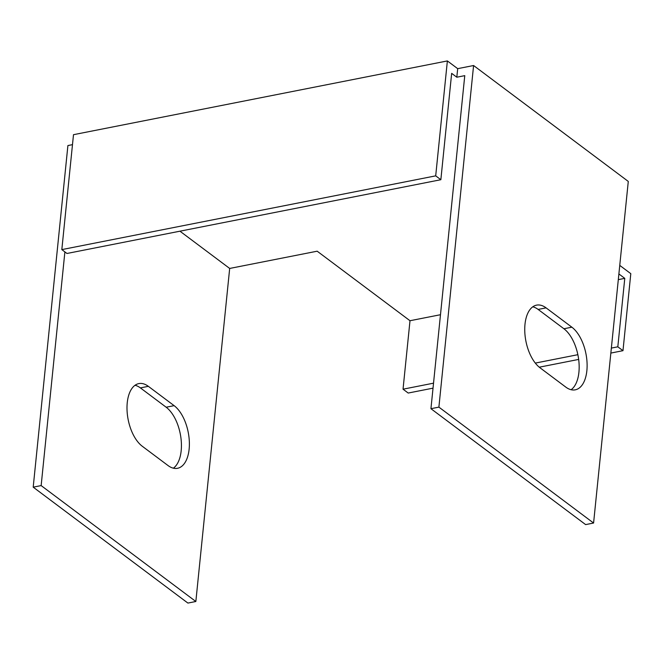 <?xml version="1.0" encoding="UTF-8"?>
<svg xmlns="http://www.w3.org/2000/svg" width="664" height="664" viewBox="0 0 664 664"><rect width="100%" height="100%" fill="white"/><g stroke="black" fill="none" stroke-linecap="round" stroke-linejoin="round"><path stroke-width="1" d="M610.847 353.074L622.981 350.675L630.8 273.668L619.753 265.392M179.944 231.188L229.678 268.447L317.176 251.191L409.995 320.729L403.04 389.187L408.202 393.046L433.028 388.149M539.259 367.192L578.668 359.423M72.484 144.652L67.902 145.557L33.2 487.16L187.895 603.07L195.847 601.501L229.678 268.447M457.687 68.658L473.59 65.52L628.285 181.43L593.583 523.033L585.631 524.601L430.936 408.7L464.767 75.646L456.815 77.215L457.687 68.658L447.37 60.93L73.496 134.684L61.827 249.606L66.981 253.474L440.854 179.712L435.7 175.852L61.827 249.606M593.583 523.033L438.896 407.123L473.59 65.52M571.862 327.186A33.316 17.455 -101.2 0 1 587.034 362.386A33.316 17.455 -101.2 0 1 575.273 389.826A33.316 17.455 -101.2 0 1 565.778 387.087L539.998 367.773A33.316 17.455 -101.2 0 1 524.826 332.564A33.316 17.455 -101.2 0 1 536.587 305.133A33.316 17.455 -101.2 0 1 546.082 307.864L571.862 327.186L563.91 328.755L538.13 309.432A33.316 17.455 78.8 0 0 532.785 306.809M173.379 468.178A33.316 17.455 78.8 0 0 181.015 438.597A33.316 17.455 78.8 0 0 166.166 407.223L140.386 387.901A33.316 17.455 78.8 0 0 135.049 385.278M456.815 77.215L451.661 73.355L440.854 179.712M409.995 320.729L440.481 314.719M618.308 279.635L624.774 278.357L618.889 273.95M447.37 60.93L435.7 175.852M64.889 251.913L41.151 485.591L195.847 601.501M174.126 405.654A33.316 17.455 -101.2 0 1 189.298 440.854A33.316 17.455 -101.2 0 1 177.529 468.294A33.316 17.455 -101.2 0 1 168.042 465.555L142.254 446.233A33.316 17.455 -101.2 0 1 127.081 411.033A33.316 17.455 -101.2 0 1 138.851 383.593A33.316 17.455 -101.2 0 1 148.346 386.332L174.126 405.654L166.166 407.223M571.115 389.718A33.316 17.455 78.8 0 0 578.751 360.129A33.316 17.455 78.8 0 0 563.91 328.755M611.353 348.085L617.819 346.815L624.774 278.357M617.819 346.815L622.981 350.675M403.04 389.187L433.534 383.169M535.308 363.092L577.871 354.692M430.936 408.7L438.896 407.123M41.151 485.591L33.2 487.16M538.13 309.432L546.082 307.864M148.346 386.332L140.386 387.901"/></g></svg>
